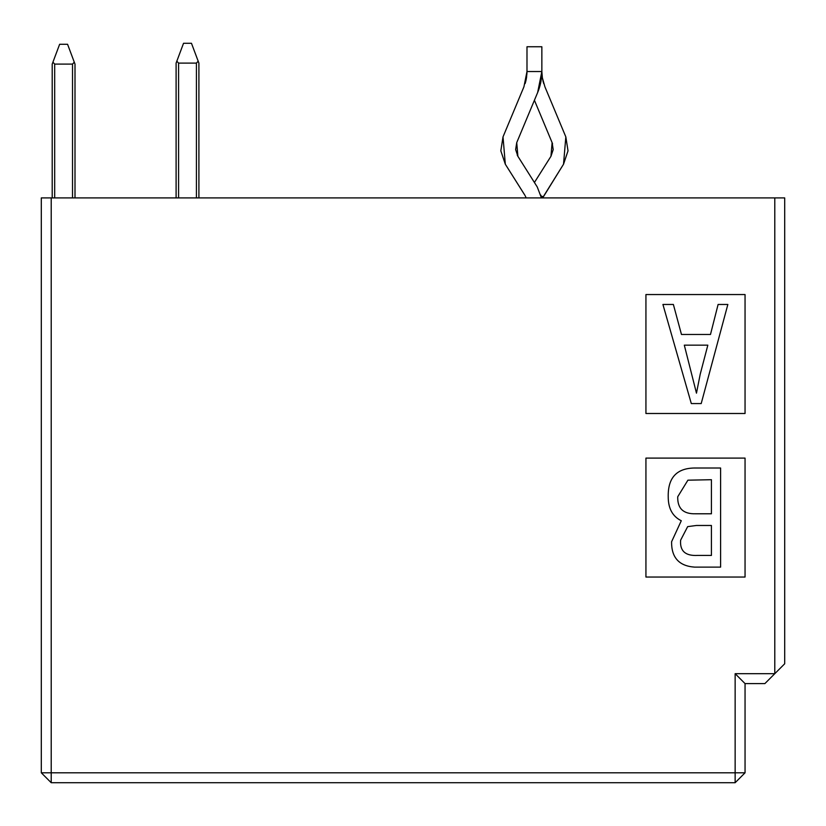 <?xml version="1.0" encoding="UTF-8"?>
<svg xmlns="http://www.w3.org/2000/svg" width="826" height="826" viewBox="0 0 826 826"><rect width="100%" height="100%" fill="white"/><g stroke="black" fill="none" stroke-linecap="round" stroke-linejoin="round"><path stroke-width="1.24" d="M764.876 683.598L745.052 683.598L764.876 683.598L774.788 673.686L764.876 683.598M784.7 663.774L774.788 673.686L735.14 673.686L745.052 683.598L735.14 673.686L735.14 782.718L745.052 772.806L51.212 772.806L51.212 782.718L735.14 782.718L735.14 772.806L745.052 772.806L745.052 683.598L745.052 772.806L735.14 782.718L51.212 782.718L51.212 772.806L41.3 772.806L51.212 782.718L41.3 772.806L735.14 772.806L735.14 673.686L774.788 673.686L774.788 197.91L784.7 197.91L51.212 197.91L774.788 197.91L774.788 673.686L784.7 663.774L784.7 197.91L784.7 663.774M41.3 197.91L51.212 197.91L51.212 772.806L51.212 197.91L41.3 197.91L41.3 772.806L41.3 197.91M745.052 577.044L645.932 577.044L745.052 577.044L745.052 458.1L645.932 458.1L745.052 458.1L745.052 577.044L645.932 577.044L645.932 458.1L645.932 577.044L645.932 458.1L745.052 458.1L745.052 577.044M745.052 294.552L745.052 413.496L745.052 294.552L645.932 294.552L645.932 413.496L745.052 413.496L645.932 413.496L645.932 294.552L745.052 294.552L745.052 413.496L645.932 413.496L645.932 294.552L745.052 294.552M720.602 567.121L694.583 567.121C679.065 566.017 671.404 557.56 671.579 541.773L681.285 520.741L671.579 541.773C671.404 557.56 679.065 566.017 694.583 567.121L720.602 567.121L720.602 468.012L694.15 468.012L720.602 468.012L720.602 567.121M681.285 520.741C672.55 516.426 668.193 508.424 668.224 496.746C667.852 477.965 676.494 468.394 694.15 468.012C676.494 468.394 667.852 477.965 668.224 496.746C668.193 508.424 672.55 516.426 681.285 520.741L671.579 541.773M691.31 403.573L662.917 304.464L673.376 304.464L681.471 334.478L710.484 334.478L681.471 334.478L673.376 304.464L662.917 304.464L691.31 403.573L701.202 403.573L691.31 403.573M710.484 334.478L718.104 304.464L727.851 304.464L701.202 403.573L727.851 304.464L718.104 304.464L710.484 334.478L681.471 334.478M720.602 468.012L694.15 468.012M687.903 480.185L711.423 479.71L711.423 513.782L695.378 513.782C683.278 514.071 677.392 508.393 677.733 496.746L687.903 480.185L711.423 479.71L711.423 513.782L711.423 479.71L687.903 480.185L677.733 496.746C677.392 508.393 683.278 514.071 695.378 513.782L711.423 513.782M687.666 526.627L696.421 525.481L711.423 525.481L711.423 555.423L697.557 555.423C685.415 556.063 679.767 550.994 680.614 540.214L687.666 526.627L696.421 525.481L711.423 525.481L711.423 555.423L711.423 525.481L696.421 525.481L687.666 526.627L680.614 540.214C679.767 550.994 685.415 556.063 697.557 555.423L711.423 555.423M707.83 345.165L700.211 374.23L696.473 393.166L684.31 345.165L707.83 345.165L684.31 345.165L696.473 393.166L700.211 374.23L707.83 345.165L684.31 345.165L696.473 393.166L700.211 374.23M75.001 197.91L75.001 64.098L75.001 197.91L75.001 64.098L74.278 62.167L75.001 64.098L74.278 62.167L75.001 64.098L74.278 62.167L75.001 64.098L74.278 62.167L75.001 64.098L74.278 62.167L72.523 64.098L74.278 62.167L67.567 44.274L74.712 63.313M52.503 63.282L52.926 62.167L52.203 64.098L52.926 62.167L54.681 64.098L54.681 197.91L54.681 64.098L52.926 62.167L59.637 44.274L52.203 64.098L52.926 62.167L52.203 64.098L52.926 62.167L52.203 64.098L52.926 62.167L52.203 64.098L52.203 197.91L52.203 64.098L52.926 62.167L52.203 64.098L52.203 197.91M72.523 64.098L72.523 197.91L72.523 64.098L54.681 64.098L72.523 64.098M198.178 61.176L191.467 43.282L198.901 63.106L198.178 61.176L198.901 63.106L198.178 61.176L198.901 63.106L198.178 61.176L198.901 63.106L198.178 61.176L198.901 63.106L198.178 61.176L198.901 63.106L198.178 61.176L198.901 63.106L198.178 61.176L198.901 63.106L198.178 61.176L198.901 63.106L198.178 61.176L198.901 63.106L198.901 197.91L198.901 63.106L198.178 61.176L196.423 63.106L196.423 197.91L196.423 63.106L178.581 63.106L178.581 197.91L178.581 63.106L196.423 63.106L198.178 61.176L198.901 63.106L198.901 197.91M67.567 44.274L59.637 44.274L67.567 44.274M176.826 61.176L176.103 63.106L176.826 61.176L176.103 63.106L176.826 61.176L176.103 63.106L176.826 61.176L176.103 63.106L176.826 61.176L176.103 63.106L176.826 61.176L176.103 63.106L176.826 61.176L176.103 63.106L176.826 61.176L176.103 63.106L176.826 61.176L176.103 63.106L176.826 61.176L178.581 63.106L176.826 61.176L176.103 63.106L183.537 43.282L176.103 63.106L176.103 197.91M191.467 43.282L183.537 43.282L191.467 43.282M550.963 156.29L553.203 149.589L552.109 142.619L534.422 100.266L552.109 142.619L550.963 156.29L534.422 182.484L550.963 156.29L552.109 142.619L552.563 143.869L552.109 142.619M517.881 156.29L517.231 155.133L517.881 156.29L516.735 142.619L515.641 149.589L517.881 156.29L537.261 186.996L541.443 197.91L537.261 186.996L517.881 156.29L516.735 142.619L537.643 92.533L541.856 71.532L542.393 78.057L544.912 86.802L565.831 136.889L568.02 150.838L563.528 164.219L568.02 150.838L565.831 136.889L544.912 86.802L542.341 77.727L541.505 77.727L541.784 74.35M542.434 78.253L542.692 79.626L542.434 78.253M542.888 80.504L543.023 81.082L542.888 80.504M543.043 81.144L543.188 81.733L543.043 81.144M543.198 81.764L543.725 83.571L543.198 81.764M524.696 194.926L505.316 164.219L500.824 150.838L503.013 136.889L523.932 86.802L526.988 71.532L526.988 46.752L541.856 46.752L541.856 71.532L541.856 46.752L526.988 46.752L526.988 71.532L541.856 71.532L526.988 71.532L523.932 86.802L503.013 136.889L505.316 164.219L525.047 195.514M525.398 196.185L526.131 197.91M526.988 71.945L526.451 78.057M526.338 78.707L526.152 79.626M526.069 80.008L525.656 81.733M525.646 81.764L525.119 83.571M542.94 197.3L563.528 164.219L542.703 197.91M516.735 142.619L537.643 92.533L541.009 81.082L541.856 71.532L542.341 77.727L541.846 72.409M542.548 78.914L542.238 77.055M541.082 196.113L543.209 196.671L541.206 196.671L540.834 195.142M539.172 88.434L540.008 85.615M540.07 85.377L541.505 77.727L542.341 77.727L541.846 72.316M526.988 71.656L526.874 74.433M563.528 164.219L565.831 136.889M541.856 46.752L526.988 46.752M542.713 197.91L543.209 196.671M541.009 81.082L540.865 81.857M540.803 82.208L540.524 83.509M540.483 83.674L539.254 88.175M539.223 88.268L538.531 90.292M538.459 90.478L537.726 92.347M526.503 77.727L526.967 72.678"/></g></svg>
